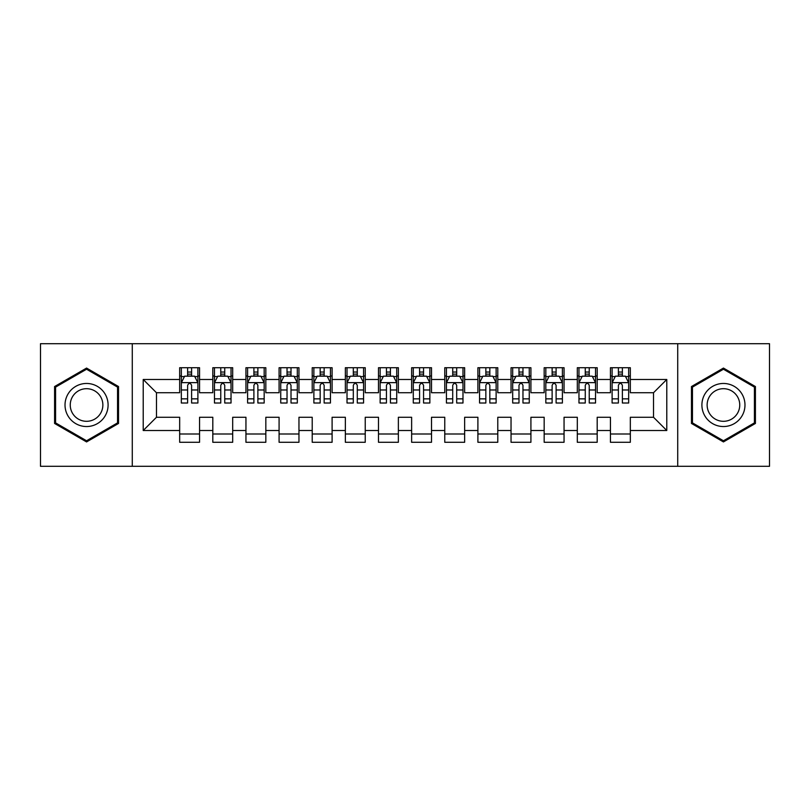 <?xml version="1.0" encoding="UTF-8"?>
<svg xmlns="http://www.w3.org/2000/svg" width="810" height="810" viewBox="0 0 810 810"><rect width="100%" height="100%" fill="white"/><g stroke="black" fill="none" stroke-linecap="round" stroke-linejoin="round"><path stroke-width="1.21" d="M677.717 466.307L769.5 466.307L769.5 343.693L677.717 343.693L677.717 466.307L132.283 466.307L132.283 343.693L40.5 343.693L40.5 466.307L132.283 466.307M677.717 343.693L132.283 343.693M143.218 430.515L143.218 379.485L179.668 379.485L179.668 392.739L156.482 392.739L156.482 417.261L143.218 430.515L179.668 430.515L179.668 442.28L199.554 442.28L199.554 430.515L212.807 430.515L212.807 442.28L232.693 442.28L232.693 430.515L245.946 430.515L245.946 442.28L265.832 442.28L265.832 430.515L279.085 430.515L279.085 442.28L298.961 442.28L298.961 430.515L312.214 430.515L312.214 442.28L332.1 442.28L332.1 430.515L345.354 430.515L345.354 442.28L365.239 442.28L365.239 430.515L378.493 430.515L378.493 442.28L398.368 442.28L398.368 430.515L411.632 430.515L411.632 442.28L431.507 442.28L431.507 430.515L444.761 430.515L444.761 442.28L464.646 442.28L464.646 430.515L477.9 430.515L477.9 442.28L497.785 442.28L497.785 430.515L511.039 430.515L511.039 442.28L530.914 442.28L530.914 430.515L544.168 430.515L544.168 442.28L564.054 442.28L564.054 430.515L577.307 430.515L577.307 442.28L597.193 442.28L597.193 430.515L610.446 430.515L610.446 442.28L630.332 442.28L630.332 417.261L653.518 417.261L653.518 392.739L630.332 392.739L630.332 379.485L666.782 379.485L666.782 430.515L630.332 430.515M630.332 379.485L630.332 367.72L610.446 367.72L610.446 379.485L597.193 379.485L597.193 367.72L577.307 367.72L577.307 379.485L564.054 379.485L564.054 367.72L544.168 367.72L544.168 379.485L530.914 379.485L530.914 367.72L511.039 367.72L511.039 379.485L497.785 379.485L497.785 367.72L477.9 367.72L477.9 379.485L464.646 379.485L464.646 367.72L444.761 367.72L444.761 379.485L431.507 379.485L431.507 367.72L411.632 367.72L411.632 379.485L398.368 379.485L398.368 367.72L378.493 367.72L378.493 379.485L365.239 379.485L365.239 367.72L345.354 367.72L345.354 379.485L332.1 379.485L332.1 367.72L312.214 367.72L312.214 379.485L298.961 379.485L298.961 367.72L279.085 367.72L279.085 379.485L265.832 379.485L265.832 367.72L245.946 367.72L245.946 379.485L232.693 379.485L232.693 367.72L212.807 367.72L212.807 379.485L199.554 379.485L199.554 367.72L179.668 367.72L179.668 379.485M597.193 430.515L597.193 417.261L610.446 417.261L610.446 430.515M666.782 379.485L653.518 392.739M564.054 430.515L564.054 417.261L577.307 417.261L577.307 430.515M610.446 379.485L610.446 392.739L597.193 392.739L597.193 379.485M530.914 430.515L530.914 417.261L544.168 417.261L544.168 430.515M577.307 379.485L577.307 392.739L564.054 392.739L564.054 379.485M497.785 430.515L497.785 417.261L511.039 417.261L511.039 430.515M544.168 379.485L544.168 392.739L530.914 392.739L530.914 379.485M464.646 430.515L464.646 417.261L477.9 417.261L477.9 430.515M511.039 379.485L511.039 392.739L497.785 392.739L497.785 379.485M431.507 430.515L431.507 417.261L444.761 417.261L444.761 430.515M477.9 379.485L477.9 392.739L464.646 392.739L464.646 379.485M398.368 430.515L398.368 417.261L411.632 417.261L411.632 430.515M444.761 379.485L444.761 392.739L431.507 392.739L431.507 379.485M365.239 430.515L365.239 417.261L378.493 417.261L378.493 430.515M411.632 379.485L411.632 392.739L398.368 392.739L398.368 379.485M332.1 430.515L332.1 417.261L345.354 417.261L345.354 430.515M378.493 379.485L378.493 392.739L365.239 392.739L365.239 379.485M298.961 430.515L298.961 417.261L312.214 417.261L312.214 430.515M345.354 379.485L345.354 392.739L332.1 392.739L332.1 379.485M265.832 430.515L265.832 417.261L279.085 417.261L279.085 430.515M312.214 379.485L312.214 392.739L298.961 392.739L298.961 379.485M232.693 430.515L232.693 417.261L245.946 417.261L245.946 430.515M279.085 379.485L279.085 392.739L265.832 392.739L265.832 379.485M199.554 430.515L199.554 417.261L212.807 417.261L212.807 430.515M245.946 379.485L245.946 392.739L232.693 392.739L232.693 379.485M156.482 417.261L179.668 417.261L179.668 430.515M212.807 379.485L212.807 392.739L199.554 392.739L199.554 379.485M610.446 376.002L612.107 376.002M628.671 376.002L630.332 376.002M577.307 376.002L578.968 376.002M595.532 376.002L597.193 376.002M544.168 376.002L545.829 376.002M562.393 376.002L564.054 376.002M511.039 376.002L512.689 376.002M529.264 376.002L530.914 376.002M477.9 376.002L479.56 376.002M496.125 376.002L497.785 376.002M444.761 376.002L446.421 376.002M462.986 376.002L464.646 376.002M411.632 376.002L413.282 376.002M429.857 376.002L431.507 376.002M378.493 376.002L380.143 376.002M396.718 376.002L398.368 376.002M345.354 376.002L347.014 376.002M363.579 376.002L365.239 376.002M312.214 376.002L313.875 376.002M330.44 376.002L332.1 376.002M279.085 376.002L280.736 376.002M297.31 376.002L298.961 376.002M245.946 376.002L247.607 376.002M264.171 376.002L265.832 376.002M212.807 376.002L214.468 376.002M231.032 376.002L232.693 376.002M179.668 376.002L181.329 376.002M197.893 376.002L199.554 376.002M179.668 433.998L199.554 433.998M212.807 433.998L232.693 433.998M245.946 433.998L265.832 433.998M279.085 433.998L298.961 433.998M312.214 433.998L332.1 433.998M345.354 433.998L365.239 433.998M378.493 433.998L398.368 433.998M411.632 433.998L431.507 433.998M444.761 433.998L464.646 433.998M477.9 433.998L497.785 433.998M511.039 433.998L530.914 433.998M544.168 433.998L564.054 433.998M577.307 433.998L597.193 433.998M610.446 433.998L630.332 433.998M143.218 379.485L156.482 392.739M653.518 417.261L666.782 430.515M118.533 386.542L86.559 368.074L54.584 386.542L54.584 423.458L86.559 441.926L118.533 423.458L118.533 386.542M691.467 386.542L691.467 423.458L723.441 441.926L755.416 423.458L755.416 386.542L723.441 368.074L691.467 386.542M191.606 372.033L187.626 372.033M197.893 398.854L191.606 398.854L191.606 403.016L197.893 403.016L197.893 382.796L194.582 376.174L184.639 376.174L181.329 382.796L181.329 403.016L187.626 403.016L187.626 398.854L181.329 398.854M181.329 382.796L181.329 367.72M197.893 382.796L197.893 367.72M187.626 376.174L187.626 367.72M191.606 367.72L191.606 376.174M191.606 398.854L191.606 385.287C190.279 382.735 188.953 382.735 187.626 385.287L187.626 398.854M191.606 376.002L187.626 376.002M224.734 372.033L220.765 372.033M231.032 398.854L224.734 398.854L224.734 403.016L231.032 403.016L231.032 382.796L227.721 376.174L217.779 376.174L214.468 382.796L214.468 403.016L220.765 403.016L220.765 398.854L214.468 398.854M214.468 382.796L214.468 367.72M231.032 382.796L231.032 367.72M220.765 376.174L220.765 367.72M224.734 367.72L224.734 376.174M224.734 398.854L224.734 385.287C223.418 382.735 222.092 382.735 220.765 385.287L220.765 398.854M224.734 376.002L220.765 376.002M257.874 372.033L253.894 372.033M264.171 398.854L257.874 398.854L257.874 403.016L264.171 403.016L264.171 382.796L260.861 376.174L250.918 376.174L247.607 382.796L247.607 403.016L253.894 403.016L253.894 398.854L247.607 398.854M247.607 382.796L247.607 367.72M264.171 382.796L264.171 367.72M253.894 376.174L253.894 367.72M257.874 367.72L257.874 376.174M257.874 398.854L257.874 385.287C256.547 382.735 255.221 382.735 253.894 385.287L253.894 398.854M257.874 376.002L253.894 376.002M105.209 394.227A21.536 21.536 0 0 0 75.786 386.35A21.536 21.536 0 0 0 67.908 415.773A21.536 21.536 0 0 0 97.332 423.65A21.536 21.536 0 0 0 105.209 394.227M100.683 396.849A16.311 16.311 0 0 0 78.408 390.876A16.311 16.311 0 0 0 72.434 413.151A16.311 16.311 0 0 0 94.709 419.124A16.311 16.311 0 0 0 100.683 396.849M86.559 440.772L55.576 422.891L55.576 387.109L86.559 369.228L117.541 387.109L117.541 422.891L86.559 440.772M742.092 394.227A21.536 21.536 0 0 0 712.668 386.35A21.536 21.536 0 0 0 704.791 415.773A21.536 21.536 0 0 0 734.214 423.65A21.536 21.536 0 0 0 742.092 394.227M737.566 396.849A16.311 16.311 0 0 0 715.291 390.876A16.311 16.311 0 0 0 709.317 413.151A16.311 16.311 0 0 0 731.592 419.124A16.311 16.311 0 0 0 737.566 396.849M723.441 440.772L692.459 422.891L692.459 387.109L723.441 369.228L754.424 387.109L754.424 422.891L723.441 440.772M291.013 372.033L287.034 372.033M297.31 398.854L291.013 398.854L291.013 403.016L297.31 403.016L297.31 382.796L293.99 376.174L284.057 376.174L280.736 382.796L280.736 403.016L287.034 403.016L287.034 398.854L280.736 398.854M280.736 382.796L280.736 367.72M297.31 382.796L297.31 367.72M287.034 376.174L287.034 367.72M291.013 367.72L291.013 376.174M291.013 398.854L291.013 385.287C289.686 382.735 288.36 382.735 287.034 385.287L287.034 398.854M291.013 376.002L287.034 376.002M324.152 372.033L320.173 372.033M330.44 398.854L324.152 398.854L324.152 403.016L330.44 403.016L330.44 382.796L327.129 376.174L317.186 376.174L313.875 382.796L313.875 403.016L320.173 403.016L320.173 398.854L313.875 398.854M313.875 382.796L313.875 367.72M330.44 382.796L330.44 367.72M320.173 376.174L320.173 367.72M324.152 367.72L324.152 376.174M324.152 398.854L324.152 385.287C322.825 382.735 321.499 382.735 320.173 385.287L320.173 398.854M324.152 376.002L320.173 376.002M357.281 372.033L353.312 372.033M363.579 398.854L357.281 398.854L357.281 403.016L363.579 403.016L363.579 382.796L360.268 376.174L350.325 376.174L347.014 382.796L347.014 403.016L353.312 403.016L353.312 398.854L347.014 398.854M347.014 382.796L347.014 367.72M363.579 382.796L363.579 367.72M353.312 376.174L353.312 367.72M357.281 367.72L357.281 376.174M357.281 398.854L357.281 385.287C355.965 382.735 354.638 382.735 353.312 385.287L353.312 398.854M357.281 376.002L353.312 376.002M390.42 372.033L386.441 372.033M396.718 398.854L390.42 398.854L390.42 403.016L396.718 403.016L396.718 382.796L393.407 376.174L383.464 376.174L380.143 382.796L380.143 403.016L386.441 403.016L386.441 398.854L380.143 398.854M380.143 382.796L380.143 367.72M396.718 382.796L396.718 367.72M386.441 376.174L386.441 367.72M390.42 367.72L390.42 376.174M390.42 398.854L390.42 385.287C389.094 382.735 387.767 382.735 386.441 385.287L386.441 398.854M390.42 376.002L386.441 376.002M423.559 372.033L419.58 372.033M429.857 398.854L423.559 398.854L423.559 403.016L429.857 403.016L429.857 382.796L426.536 376.174L416.593 376.174L413.282 382.796L413.282 403.016L419.58 403.016L419.58 398.854L413.282 398.854M413.282 382.796L413.282 367.72M429.857 382.796L429.857 367.72M419.58 376.174L419.58 367.72M423.559 367.72L423.559 376.174M423.559 398.854L423.559 385.287C422.233 382.735 420.906 382.735 419.58 385.287L419.58 398.854M423.559 376.002L419.58 376.002M456.688 372.033L452.719 372.033M462.986 398.854L456.688 398.854L456.688 403.016L462.986 403.016L462.986 382.796L459.675 376.174L449.732 376.174L446.421 382.796L446.421 403.016L452.719 403.016L452.719 398.854L446.421 398.854M446.421 382.796L446.421 367.72M462.986 382.796L462.986 367.72M452.719 376.174L452.719 367.72M456.688 367.72L456.688 376.174M456.688 398.854L456.688 385.287C455.372 382.735 454.046 382.735 452.719 385.287L452.719 398.854M456.688 376.002L452.719 376.002M489.827 372.033L485.848 372.033M496.125 398.854L489.827 398.854L489.827 403.016L496.125 403.016L496.125 382.796L492.814 376.174L482.871 376.174L479.56 382.796L479.56 403.016L485.848 403.016L485.848 398.854L479.56 398.854M479.56 382.796L479.56 367.72M496.125 382.796L496.125 367.72M485.848 376.174L485.848 367.72M489.827 367.72L489.827 376.174M489.827 398.854L489.827 385.287C488.501 382.735 487.185 382.735 485.848 385.287L485.848 398.854M489.827 376.002L485.848 376.002M522.966 372.033L518.987 372.033M529.264 398.854L522.966 398.854L522.966 403.016L529.264 403.016L529.264 382.796L525.943 376.174L516.01 376.174L512.689 382.796L512.689 403.016L518.987 403.016L518.987 398.854L512.689 398.854M512.689 382.796L512.689 367.72M529.264 382.796L529.264 367.72M518.987 376.174L518.987 367.72M522.966 367.72L522.966 376.174M522.966 398.854L522.966 385.287C521.64 382.735 520.314 382.735 518.987 385.287L518.987 398.854M522.966 376.002L518.987 376.002M556.106 372.033L552.126 372.033M562.393 398.854L556.106 398.854L556.106 403.016L562.393 403.016L562.393 382.796L559.082 376.174L549.139 376.174L545.829 382.796L545.829 403.016L552.126 403.016L552.126 398.854L545.829 398.854M545.829 382.796L545.829 367.72M562.393 382.796L562.393 367.72M552.126 376.174L552.126 367.72M556.106 367.72L556.106 376.174M556.106 398.854L556.106 385.287C554.779 382.735 553.453 382.735 552.126 385.287L552.126 398.854M556.106 376.002L552.126 376.002M589.235 372.033L585.265 372.033M595.532 398.854L589.235 398.854L589.235 403.016L595.532 403.016L595.532 382.796L592.221 376.174L582.279 376.174L578.968 382.796L578.968 403.016L585.265 403.016L585.265 398.854L578.968 398.854M578.968 382.796L578.968 367.72M595.532 382.796L595.532 367.72M585.265 376.174L585.265 367.72M589.235 367.72L589.235 376.174M589.235 398.854L589.235 385.287C587.918 382.735 586.592 382.735 585.265 385.287L585.265 398.854M589.235 376.002L585.265 376.002M622.374 372.033L618.394 372.033M628.671 398.854L622.374 398.854L622.374 403.016L628.671 403.016L628.671 382.796L625.361 376.174L615.418 376.174L612.107 382.796L612.107 403.016L618.394 403.016L618.394 398.854L612.107 398.854M612.107 382.796L612.107 367.72M628.671 382.796L628.671 367.72M618.394 376.174L618.394 367.72M622.374 367.72L622.374 376.174M622.374 398.854L622.374 385.287C621.047 382.735 619.721 382.735 618.394 385.287L618.394 398.854M622.374 376.002L618.394 376.002M197.812 382.634L181.41 382.634M181.329 376.569L184.447 376.569M194.785 376.569L197.893 376.569M187.626 389.975L181.329 389.975M197.893 389.975L191.606 389.975M191.606 374.139L187.626 374.139M230.951 382.634L214.549 382.634M214.468 376.569L217.576 376.569M227.924 376.569L231.032 376.569M220.765 389.975L214.468 389.975M231.032 389.975L224.734 389.975M224.734 374.139L220.765 374.139M264.09 382.634L247.688 382.634M247.607 376.569L250.715 376.569M261.053 376.569L264.171 376.569M253.894 389.975L247.607 389.975M264.171 389.975L257.874 389.975M257.874 374.139L253.894 374.139M297.219 382.634L280.817 382.634M280.736 376.569L283.854 376.569M294.192 376.569L297.31 376.569M287.034 389.975L280.736 389.975M297.31 389.975L291.013 389.975M291.013 374.139L287.034 374.139M330.358 382.634L313.956 382.634M313.875 376.569L316.993 376.569M327.331 376.569L330.44 376.569M320.173 389.975L313.875 389.975M330.44 389.975L324.152 389.975M324.152 374.139L320.173 374.139M363.498 382.634L347.095 382.634M347.014 376.569L350.123 376.569M360.46 376.569L363.579 376.569M353.312 389.975L347.014 389.975M363.579 389.975L357.281 389.975M357.281 374.139L353.312 374.139M396.637 382.634L380.234 382.634M380.143 376.569L383.262 376.569M393.599 376.569L396.718 376.569M386.441 389.975L380.143 389.975M396.718 389.975L390.42 389.975M390.42 374.139L386.441 374.139M429.766 382.634L413.363 382.634M413.282 376.569L416.401 376.569M426.738 376.569L429.857 376.569M419.58 389.975L413.282 389.975M429.857 389.975L423.559 389.975M423.559 374.139L419.58 374.139M462.905 382.634L446.502 382.634M446.421 376.569L449.54 376.569M459.877 376.569L462.986 376.569M452.719 389.975L446.421 389.975M462.986 389.975L456.688 389.975M456.688 374.139L452.719 374.139M496.044 382.634L479.642 382.634M479.56 376.569L482.669 376.569M493.007 376.569L496.125 376.569M485.848 389.975L479.56 389.975M496.125 389.975L489.827 389.975M489.827 374.139L485.848 374.139M529.183 382.634L512.781 382.634M512.689 376.569L515.808 376.569M526.146 376.569L529.264 376.569M518.987 389.975L512.689 389.975M529.264 389.975L522.966 389.975M522.966 374.139L518.987 374.139M562.312 382.634L545.91 382.634M545.829 376.569L548.947 376.569M559.285 376.569L562.393 376.569M552.126 389.975L545.829 389.975M562.393 389.975L556.106 389.975M556.106 374.139L552.126 374.139M595.451 382.634L579.049 382.634M578.968 376.569L582.076 376.569M592.424 376.569L595.532 376.569M585.265 389.975L578.968 389.975M595.532 389.975L589.235 389.975M589.235 374.139L585.265 374.139M628.59 382.634L612.188 382.634M612.107 376.569L615.215 376.569M625.553 376.569L628.671 376.569M618.394 389.975L612.107 389.975M628.671 389.975L622.374 389.975M622.374 374.139L618.394 374.139"/></g></svg>
